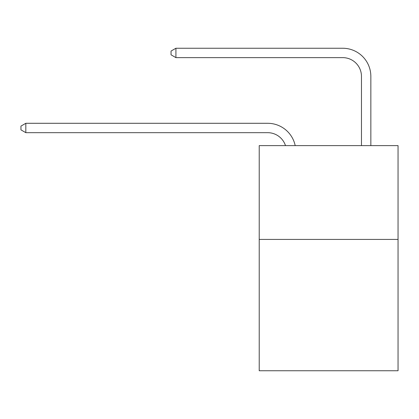 <?xml version="1.0" encoding="UTF-8"?>
<svg xmlns="http://www.w3.org/2000/svg" width="419" height="419" viewBox="0 0 419 419"><rect width="100%" height="100%" fill="white"/><g stroke="black" fill="none" stroke-linecap="round" stroke-linejoin="round"><path stroke-width="0.63" d="M398.05 239.422L398.05 370.752L259.22 370.752L259.22 145.618L398.05 145.618L398.05 239.422L259.22 239.422M267.657 132.671A18.761 18.761 -43.8 0 1 285.496 145.618A18.761 18.761 -33.8 0 0 267.657 132.671L25.826 132.671L20.95 129.859L20.95 126.109L25.826 123.291L267.657 123.291A28.141 28.141 136.2 0 1 295.196 145.618M361.466 145.618L361.466 76.389A18.761 18.761 58.2 0 0 342.705 57.628L175.917 57.628L171.041 54.816L171.041 51.06L175.917 48.248L342.705 48.248A28.141 28.141 50.8 0 1 370.846 76.389L370.846 145.618M25.826 132.671L25.826 123.291L267.657 123.291M361.466 76.389A18.761 18.761 -129.2 0 0 342.705 57.628A18.761 18.761 -129.2 0 1 361.466 76.389A18.761 18.761 -129.2 0 0 342.705 57.628A18.761 18.761 -129.2 0 1 361.466 76.389A18.761 18.761 -129.2 0 0 342.705 57.628A18.761 18.761 -129.2 0 1 361.466 76.389A18.761 18.761 -129.2 0 0 342.705 57.628A18.761 18.761 -129.2 0 1 361.466 76.389A18.761 18.761 -129.2 0 0 342.705 57.628A18.761 18.761 -129.2 0 1 361.466 76.389A18.761 18.761 -129.2 0 0 342.705 57.628A18.761 18.761 -129.2 0 1 361.466 76.389A18.761 18.761 -129.2 0 0 342.705 57.628A18.761 18.761 -129.2 0 1 361.466 76.389A18.761 18.761 -129.2 0 0 342.705 57.628A18.761 18.761 -129.2 0 1 361.466 76.389A18.761 18.761 -129.2 0 0 342.705 57.628A18.761 18.761 -129.2 0 1 361.466 76.389A18.761 18.761 -129.2 0 0 342.705 57.628A18.761 18.761 -129.2 0 1 361.466 76.389A18.761 18.761 -129.2 0 0 342.705 57.628A18.761 18.761 -129.2 0 1 361.466 76.389A18.761 18.761 -129.2 0 0 342.705 57.628A18.761 18.761 -129.2 0 1 361.466 76.389A18.761 18.761 -129.2 0 0 342.705 57.628A18.761 18.761 -129.2 0 1 361.466 76.389A18.761 18.761 -129.2 0 0 342.705 57.628A18.761 18.761 -129.2 0 1 361.466 76.389A18.761 18.761 -129.2 0 0 342.705 57.628A18.761 18.761 -129.2 0 1 361.466 76.389A18.761 18.761 -129.2 0 0 342.705 57.628A18.761 18.761 -129.2 0 1 361.466 76.389A18.761 18.761 -129.2 0 0 342.705 57.628A18.761 18.761 -129.2 0 1 361.466 76.389A18.761 18.761 -129.2 0 0 342.705 57.628A18.761 18.761 -129.2 0 1 361.466 76.389A18.761 18.761 -129.2 0 0 342.705 57.628A18.761 18.761 -129.2 0 1 361.466 76.389A18.761 18.761 -129.2 0 0 342.705 57.628A18.761 18.761 -129.2 0 1 361.466 76.389A18.761 18.761 -129.2 0 0 342.705 57.628A18.761 18.761 -129.2 0 1 361.466 76.389A18.761 18.761 -129.2 0 0 342.705 57.628A18.761 18.761 -129.2 0 1 361.466 76.389M175.917 48.248L175.917 57.628"/></g></svg>
